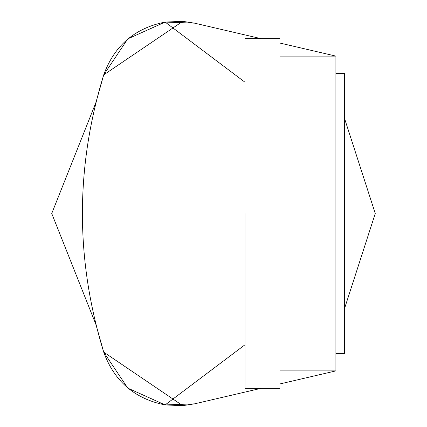 <?xml version="1.0" encoding="UTF-8"?>
<svg xmlns="http://www.w3.org/2000/svg" width="427" height="427" viewBox="0 0 427 427"><rect width="100%" height="100%" fill="white"/><g stroke="black" fill="none" stroke-linecap="round" stroke-linejoin="round"><path stroke-width="0.64" d="M260.897 38.627L194.498 23.149L182.719 21.35L103.713 74.88C114.276 45.748 134.751 28.145 165.132 22.065L194.498 23.149L182.719 21.35L165.132 22.065L128.089 38.734M128.089 388.266L165.132 404.935C134.751 398.855 114.276 381.252 103.713 352.12L95.963 324.632L103.713 352.12C75.317 259.707 75.317 167.293 103.713 74.88L95.963 102.368L103.713 74.88C75.317 167.293 75.317 259.707 103.713 352.12L182.719 405.65L194.498 403.851L260.897 388.373L194.498 403.851L182.719 405.65L165.132 404.935L194.498 403.851M279.952 370.887L335.91 370.887L335.91 56.113L279.952 43.068M335.91 370.887L279.952 383.932M127.577 39.156L103.713 74.88M127.577 387.844L103.713 352.12M51.742 213.5L95.963 102.368L51.742 213.5L95.963 324.632L51.742 213.5M344.653 118.823L375.258 213.5L344.653 308.177L375.258 213.5L344.653 118.823M165.132 22.065L244.975 82.224M244.975 344.776L165.132 404.935M279.952 56.113L335.91 56.113M335.91 73.604L344.653 73.604L344.653 353.396L335.91 353.396M279.952 213.5L279.952 38.627L279.952 213.5M244.975 213.5L244.975 388.373L244.975 213.5M244.975 38.627L279.952 38.627M279.952 388.373L244.975 388.373"/></g></svg>
